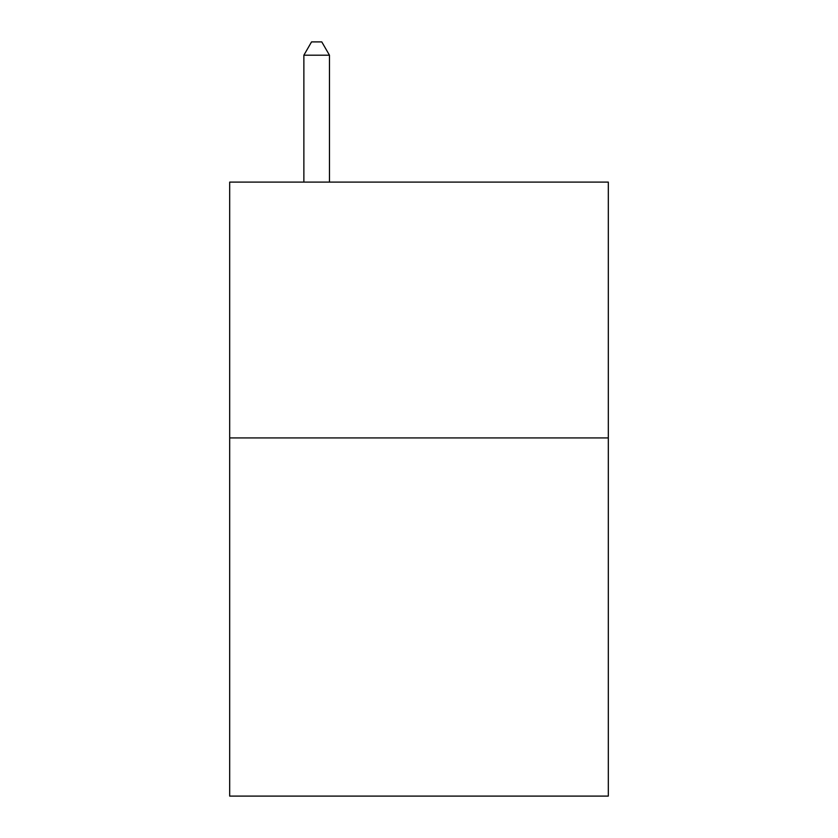 <?xml version="1.0" encoding="UTF-8"?>
<svg xmlns="http://www.w3.org/2000/svg" width="838" height="838" viewBox="0 0 838 838"><rect width="100%" height="100%" fill="white"/><g stroke="black" fill="none" stroke-linecap="round" stroke-linejoin="round"><path stroke-width="1.26" d="M608.315 437.928L608.315 796.1L229.685 796.1L229.685 182.097L608.315 182.097L608.315 437.928L229.685 437.928M329.46 182.097L329.46 55.203L303.869 55.203L303.869 182.097M303.869 55.203L311.547 41.9L321.782 41.9L329.46 55.203"/></g></svg>
